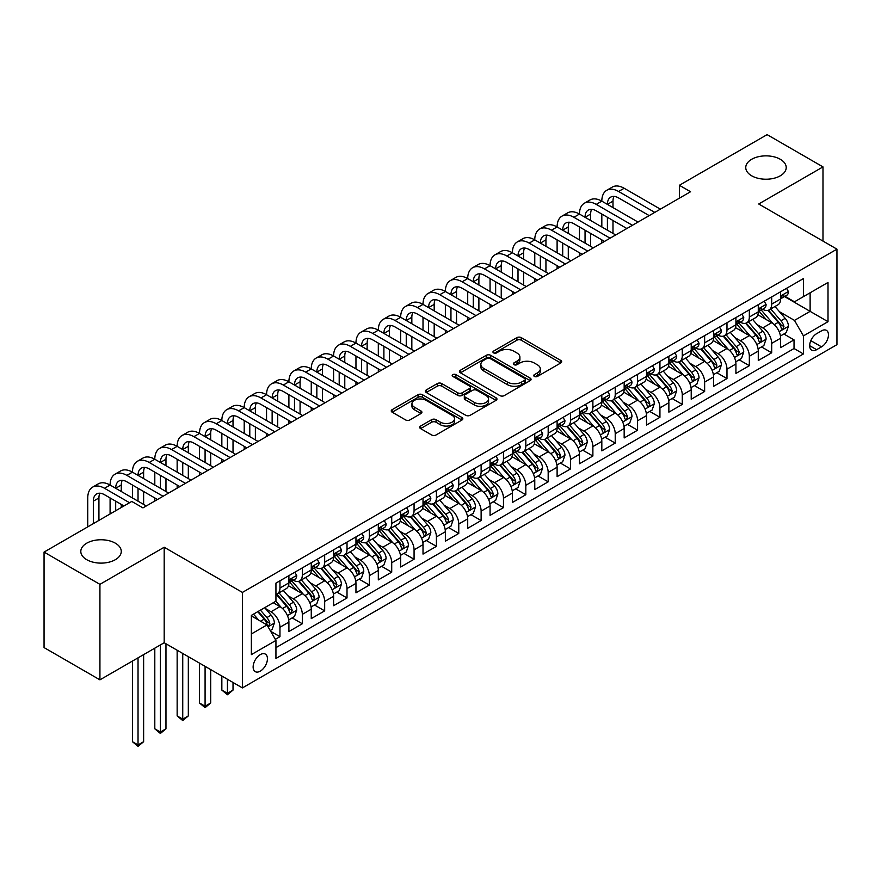 <?xml version="1.0" encoding="UTF-8"?>
<svg xmlns="http://www.w3.org/2000/svg" width="881" height="881" viewBox="0 0 881 881"><rect width="100%" height="100%" fill="white"/><g stroke="black" fill="none" stroke-linecap="round" stroke-linejoin="round"><path stroke-width="1.32" d="M534.382 376.429A2.169 1.255 0 0 0 537.454 376.429L560.768 362.972A3.106 1.795 0 0 0 561.671 361.706A3.106 1.795 0 0 0 560.768 360.439L521.277 337.643A3.106 1.795 0 0 0 516.883 337.643L493.569 351.101A2.169 1.255 0 0 0 492.942 351.993A2.169 1.255 0 0 0 493.569 352.874A2.169 1.255 0 0 0 496.642 352.874L499.659 351.134A9.933 5.738 0 0 1 513.7 351.134L516.993 353.028A9.933 5.738 0 0 1 519.9 357.091A9.933 5.738 0 0 1 516.993 361.144L513.975 362.884A2.169 1.255 0 0 0 513.337 363.765A2.169 1.255 0 0 0 513.975 364.657A2.169 1.255 0 0 0 517.048 364.657L520.065 362.917A9.933 5.738 0 0 1 534.106 362.917L537.399 364.811A9.933 5.738 0 0 1 540.306 368.864A9.933 5.738 0 0 1 537.399 372.916L534.382 374.656A2.169 1.255 0 0 0 533.743 375.548A2.169 1.255 0 0 0 534.382 376.429L534.382 374.656M115.345 543.181A20.23 11.684 0 0 0 93.298 540.648A20.23 11.684 0 0 0 80.81 551.44A20.23 11.684 0 0 0 86.745 559.699A20.23 11.684 0 0 0 108.781 562.232A20.23 11.684 0 0 0 121.27 551.44A20.23 11.684 0 0 0 115.345 543.181M780.291 159.285A20.23 11.684 0 0 0 758.244 156.752A20.23 11.684 0 0 0 745.755 167.544A20.23 11.684 0 0 0 751.68 175.804A20.23 11.684 0 0 0 773.727 178.336A20.23 11.684 0 0 0 786.215 167.544A20.23 11.684 0 0 0 780.291 159.285M260.291 671.135A10.109 5.837 120 0 0 266.899 662.215A10.109 5.837 120 0 0 265.357 654.109A10.109 5.837 120 0 0 260.291 654.616A10.109 5.837 120 0 0 253.684 663.525A10.109 5.837 120 0 0 255.237 671.63A10.109 5.837 120 0 0 260.291 671.135M420.567 426.052A3.106 1.795 0 0 0 419.664 427.318A3.106 1.795 0 0 0 420.567 428.584L431.657 434.983A3.106 1.795 0 0 0 436.04 434.983L461.93 420.039A3.106 1.795 0 0 0 462.833 418.772A3.106 1.795 0 0 0 461.93 417.506L422.44 394.71A3.106 1.795 0 0 0 418.046 394.71L392.166 409.654A3.106 1.795 0 0 0 391.252 410.92A3.106 1.795 0 0 0 392.166 412.187L405.546 419.907A3.106 1.795 0 0 0 409.929 419.907L421.008 413.519A3.106 1.795 0 0 0 421.922 412.253A3.106 1.795 0 0 0 421.008 410.987L414.378 407.154A8.303 4.79 0 0 1 411.945 403.762A8.303 4.79 0 0 1 417.065 399.335A8.303 4.79 0 0 1 426.118 400.37L452.107 415.38A8.303 4.79 0 0 1 454.541 418.772A8.303 4.79 0 0 1 449.42 423.199A8.303 4.79 0 0 1 440.368 422.164L436.04 419.653A3.106 1.795 0 0 0 431.657 419.653L420.567 426.052L420.567 428.584M164.185 547.244L99.927 584.345L44.05 552.09L44.05 647.579L99.927 679.846L164.185 642.745L242.418 687.907L242.418 592.417L164.185 547.244L164.185 642.745M822.986 241.097L822.986 166.894L758.717 203.996L836.95 249.158L242.418 592.417M822.986 166.894L767.109 134.639L679.372 185.285L679.372 198.192M44.05 552.09L131.776 501.443L142.953 507.885L690.55 191.739L679.372 185.285M499.879 395.591A3.106 1.795 0 0 0 504.273 395.591L530.153 380.647A3.106 1.795 0 0 0 531.067 379.381A3.106 1.795 0 0 0 530.153 378.114L490.673 355.318A3.106 1.795 0 0 0 486.279 355.318L460.389 370.262A3.106 1.795 0 0 0 459.486 371.529A3.106 1.795 0 0 0 460.389 372.795L499.879 395.591M453.693 376.903A2.169 1.255 0 0 1 455.895 377.211L455.895 374.634L496.047 397.805A3.106 1.795 0 0 1 496.95 399.071A3.106 1.795 0 0 1 496.047 400.337L470.157 415.292A3.106 1.795 0 0 1 465.763 415.292L426.272 392.486L437.35 386.142L437.35 383.554L426.272 389.953A3.106 1.795 0 0 0 425.369 391.219A3.106 1.795 0 0 0 426.272 392.486L426.272 389.953M437.35 386.142A3.106 1.795 0 0 1 441.744 386.142L441.744 383.554A3.106 1.795 0 0 0 437.35 383.554M441.744 383.554L457.757 392.805A3.106 1.795 0 0 0 462.151 392.805L469.496 388.565A3.106 1.795 0 0 0 470.41 387.299A3.106 1.795 0 0 0 469.496 386.032L452.823 376.407A2.169 1.255 0 0 1 452.184 375.515A2.169 1.255 0 0 1 453.528 374.359A2.169 1.255 0 0 1 455.895 374.634M275.324 639.353L279.96 636.677L270.687 631.325M265.412 608.529L271.029 611.766A12.642 7.301 60 0 1 279.96 627.25L288.902 622.096L288.902 631.512L302.315 623.77L292.151 617.9M287.768 595.622L293.373 598.871A12.642 7.301 60 0 1 302.315 614.354L311.257 609.189L311.257 618.605L324.671 610.863L314.495 604.994M310.112 582.726L315.728 585.964A12.642 7.301 60 0 1 324.671 601.448L333.602 596.283L333.602 605.71L347.015 597.968L336.85 592.087M332.467 569.82L338.073 573.057A12.642 7.301 60 0 1 347.015 588.541L355.957 583.376L355.957 592.803L369.37 585.061L359.195 579.191M354.812 556.913L360.428 560.151A12.642 7.301 60 0 1 369.37 575.634L378.312 570.481L378.312 579.896L391.715 572.154L381.55 566.285M377.167 544.006L382.783 547.244A12.642 7.301 60 0 1 391.715 562.739L400.657 557.574L400.657 566.99L414.07 559.248L403.905 553.378M399.522 531.1L405.128 534.349A12.642 7.301 60 0 1 414.07 549.832L423.012 544.667L423.012 554.094L436.425 546.341L426.25 540.471M421.867 518.204L427.483 521.442A12.642 7.301 60 0 1 436.425 536.925L445.357 531.761L445.357 541.187L458.77 533.446L448.605 527.565M444.222 505.298L449.828 508.535A12.642 7.301 60 0 1 458.77 524.019L467.712 518.865L467.712 528.281L481.125 520.539L470.95 514.669M466.567 492.391L472.183 495.629A12.642 7.301 60 0 1 481.125 511.112L490.067 505.958L490.067 515.374L503.469 507.632L493.305 501.763M488.922 479.484L494.538 482.733A12.642 7.301 60 0 1 503.469 498.217L512.412 493.052L512.412 502.467L525.825 494.726L515.66 488.856M511.277 466.589L516.883 469.826A12.642 7.301 60 0 1 525.825 485.31L534.767 480.145L534.767 489.572L548.18 481.83L538.005 475.949M533.622 453.682L539.238 456.92A12.642 7.301 60 0 1 548.18 472.403L557.111 467.238L557.111 476.665L570.525 468.923L560.36 463.054M555.977 440.775L561.582 444.013A12.642 7.301 60 0 1 570.525 459.497L579.467 454.343L579.467 463.758L592.88 456.017L582.704 450.147M578.321 427.869L583.938 431.106A12.642 7.301 60 0 1 592.88 446.601L601.822 441.436L601.822 450.852L615.224 443.11L605.06 437.24M600.677 414.962L606.293 418.211A12.642 7.301 60 0 1 615.224 433.694L624.166 428.529L624.166 437.956L637.58 430.203L627.415 424.334M623.032 402.066L628.638 405.304A12.642 7.301 60 0 1 637.58 420.788L646.522 415.623L646.522 425.049L659.935 417.308L649.76 411.427M645.377 389.16L650.993 392.397A12.642 7.301 60 0 1 659.935 407.881L668.866 402.727L668.866 412.143L682.279 404.401L672.115 398.531M667.732 376.253L673.337 379.491A12.642 7.301 60 0 1 682.279 394.974L691.222 389.82L691.222 399.236L704.635 391.494L694.459 385.625M690.076 363.346L695.693 366.595A12.642 7.301 60 0 1 704.635 382.079L713.577 376.914L713.577 386.33L726.979 378.588L716.815 372.718M712.432 350.451L718.048 353.688A12.642 7.301 60 0 1 726.979 369.172L735.921 364.007L735.921 373.434L749.335 365.692L739.159 359.811M734.787 337.544L740.392 340.782A12.642 7.301 60 0 1 749.335 356.265L758.277 351.101L758.277 360.527L771.69 352.785L771.69 343.359A12.642 7.301 -120 0 0 762.748 327.875L757.131 324.637M761.514 346.916L771.69 352.785M288.902 622.096A12.642 7.301 -120 0 0 279.96 606.613L273.253 602.736M311.257 609.189A12.642 7.301 -120 0 0 302.315 593.706L288.494 585.722M333.602 596.283A12.642 7.301 -120 0 0 324.671 580.799L310.839 572.815M355.957 583.376A12.642 7.301 -120 0 0 347.015 567.893L333.194 559.92M378.312 570.481A12.642 7.301 -120 0 0 369.37 554.997L355.55 547.013M400.657 557.574A12.642 7.301 -120 0 0 391.715 542.09L377.894 534.106M423.012 544.667A12.642 7.301 -120 0 0 414.07 529.184L400.249 521.2M445.357 531.761A12.642 7.301 -120 0 0 436.425 516.277L422.594 508.304M467.712 518.865A12.642 7.301 -120 0 0 458.77 503.37L444.949 495.397M490.067 505.958A12.642 7.301 -120 0 0 481.125 490.475L467.304 482.491M512.412 493.052A12.642 7.301 -120 0 0 503.469 477.568L489.649 469.584M534.767 480.145A12.642 7.301 -120 0 0 525.825 464.661L512.004 456.677M557.111 467.238A12.642 7.301 -120 0 0 548.18 451.755L534.349 443.782M579.467 454.343A12.642 7.301 -120 0 0 570.525 438.859L556.704 430.875M601.822 441.436A12.642 7.301 -120 0 0 592.88 425.952L579.059 417.968M624.166 428.529A12.642 7.301 -120 0 0 615.224 413.046L601.404 405.062M646.522 415.623A12.642 7.301 -120 0 0 637.58 400.139L623.759 392.166M668.866 402.727A12.642 7.301 -120 0 0 659.935 387.233L646.103 379.259M691.222 389.82A12.642 7.301 -120 0 0 682.279 374.337L668.459 366.353M713.577 376.914A12.642 7.301 -120 0 0 704.635 361.43L690.814 353.446M735.921 364.007A12.642 7.301 -120 0 0 726.979 348.524L713.158 340.54M758.277 351.101A12.642 7.301 -120 0 0 749.335 335.617L735.514 327.644M821.533 330.849L816.61 333.69A9.801 5.66 120 0 0 810.212 342.324A9.801 5.66 120 0 0 811.709 350.175A9.801 5.66 120 0 0 816.61 349.691L821.533 346.85A9.801 5.66 120 0 0 827.931 338.216A9.801 5.66 120 0 0 826.422 330.364A9.801 5.66 120 0 0 821.533 330.849M242.418 687.907L836.95 344.658L836.95 249.158M251.36 633.968L266.998 624.937L275.94 640.421L275.94 658.481L803.428 353.942L803.428 335.881L794.486 320.398L779.487 311.731M275.94 640.421L251.36 654.616L251.36 615.379L275.94 601.183L275.94 583.123L803.428 278.583L803.428 296.644L828.008 282.46L828.008 321.686L803.428 335.881M293.263 580.216L293.373 580.282A12.642 7.301 60 0 0 299.694 580.909L308.636 575.745A12.642 7.301 -120 0 0 311.257 569.963L311.257 562.739M315.607 567.309L315.728 567.375A12.642 7.301 60 0 0 322.05 568.003L330.992 562.849A12.642 7.301 -120 0 0 333.602 557.056L333.602 549.832M337.963 554.402L338.073 554.479A12.642 7.301 60 0 0 344.394 555.096L353.336 549.942A12.642 7.301 -120 0 0 355.957 544.15L355.957 536.925M360.307 541.507L360.428 541.573A12.642 7.301 60 0 0 366.749 542.2L375.691 537.036A12.642 7.301 -120 0 0 378.312 531.243L378.312 524.019M382.662 528.6L382.783 528.666A12.642 7.301 60 0 0 389.105 529.294L398.036 524.129A12.642 7.301 -120 0 0 400.657 518.347L400.657 511.112M405.018 515.693L405.128 515.759A12.642 7.301 60 0 0 411.449 516.387L420.391 511.222A12.642 7.301 -120 0 0 423.012 505.441L423.012 498.217M427.362 502.787L427.483 502.853A12.642 7.301 60 0 0 433.804 503.48L442.747 498.327A12.642 7.301 -120 0 0 445.357 492.534L445.357 485.31M449.717 489.891L449.828 489.957A12.642 7.301 60 0 0 456.149 490.585L465.091 485.42A12.642 7.301 -120 0 0 467.712 479.627L467.712 472.403M472.062 476.984L472.183 477.05A12.642 7.301 60 0 0 478.504 477.678L487.446 472.513A12.642 7.301 -120 0 0 490.067 466.732L490.067 459.497M494.417 464.078L494.538 464.144A12.642 7.301 60 0 0 500.86 464.772L509.791 459.607A12.642 7.301 -120 0 0 512.412 453.825L512.412 446.601M516.773 451.171L516.883 451.237A12.642 7.301 60 0 0 523.204 451.865L532.146 446.711A12.642 7.301 -120 0 0 534.767 440.918L534.767 433.694M539.117 438.264L539.238 438.342A12.642 7.301 60 0 0 545.559 438.958L554.501 433.804A12.642 7.301 -120 0 0 557.111 428.012L557.111 420.788M561.472 425.369L561.582 425.435A12.642 7.301 60 0 0 567.904 426.063L576.846 420.898A12.642 7.301 -120 0 0 579.467 415.105L579.467 407.881M583.817 412.462L583.938 412.528A12.642 7.301 60 0 0 590.259 413.156L599.201 407.991A12.642 7.301 -120 0 0 601.822 402.21L601.822 394.974M606.172 399.556L606.293 399.622A12.642 7.301 60 0 0 612.614 400.249L621.546 395.084A12.642 7.301 -120 0 0 624.166 389.303L624.166 382.079M628.527 386.649L628.638 386.715A12.642 7.301 60 0 0 634.959 387.343L643.901 382.189A12.642 7.301 -120 0 0 646.522 376.396L646.522 369.172M650.872 373.753L650.993 373.819A12.642 7.301 60 0 0 657.314 374.447L666.256 369.282A12.642 7.301 -120 0 0 668.866 363.49L668.866 356.265M673.227 360.847L673.337 360.913A12.642 7.301 60 0 0 679.658 361.54L688.601 356.376A12.642 7.301 -120 0 0 691.222 350.594L691.222 343.359M695.572 347.94L695.693 348.006A12.642 7.301 60 0 0 702.014 348.634L710.956 343.469A12.642 7.301 -120 0 0 713.577 337.687L713.577 330.463M717.927 335.033L718.048 335.099A12.642 7.301 60 0 0 724.369 335.727L733.3 330.573A12.642 7.301 -120 0 0 735.921 324.781L735.921 317.556M740.282 322.127L740.392 322.204A12.642 7.301 60 0 0 746.714 322.82L755.656 317.667A12.642 7.301 -120 0 0 758.277 311.874L758.277 304.65M275.94 647.645L794.034 348.524L794.034 339.879L780.621 347.621L780.621 338.205A12.642 7.301 -120 0 0 771.69 322.721L757.858 314.737M762.627 309.231L762.748 309.297A12.642 7.301 -120 0 0 769.069 309.925A12.642 7.301 -120 0 0 771.69 304.132L771.69 296.908M769.069 309.925L778.011 304.76A12.642 7.301 -120 0 0 780.621 298.967L780.621 291.743M279.96 580.799L279.96 588.023A12.642 7.301 60 0 1 277.35 593.816A12.642 7.301 60 0 1 275.94 594.323M277.35 593.816L286.281 588.651A12.642 7.301 -120 0 0 288.902 582.87L288.902 575.634M302.315 567.893L302.315 575.117A12.642 7.301 60 0 1 299.694 580.909M324.671 554.986L324.671 562.221A12.642 7.301 60 0 1 322.05 568.003M347.015 542.09L347.015 549.315A12.642 7.301 60 0 1 344.394 555.096M369.37 529.184L369.37 536.408A12.642 7.301 60 0 1 366.749 542.2M391.715 516.277L391.715 523.501A12.642 7.301 60 0 1 389.105 529.294M414.07 503.37L414.07 510.606A12.642 7.301 60 0 1 411.449 516.387M436.425 490.475L436.425 497.699A12.642 7.301 60 0 1 433.804 503.48M458.77 477.568L458.77 484.792A12.642 7.301 60 0 1 456.149 490.585M481.125 464.661L481.125 471.886A12.642 7.301 60 0 1 478.504 477.678M503.469 451.755L503.469 458.979A12.642 7.301 60 0 1 500.86 464.772M525.825 438.848L525.825 446.083A12.642 7.301 60 0 1 523.204 451.865M548.18 425.952L548.18 433.177A12.642 7.301 60 0 1 545.559 438.958M570.525 413.046L570.525 420.27A12.642 7.301 60 0 1 567.904 426.063M592.88 400.139L592.88 407.363A12.642 7.301 60 0 1 590.259 413.156M615.224 387.233L615.224 394.468A12.642 7.301 60 0 1 612.614 400.249M637.58 374.337L637.58 381.561A12.642 7.301 60 0 1 634.959 387.343M659.935 361.43L659.935 368.654A12.642 7.301 60 0 1 657.314 374.447M682.279 348.524L682.279 355.748A12.642 7.301 60 0 1 679.658 361.54M704.635 335.617L704.635 342.841A12.642 7.301 60 0 1 702.014 348.634M726.979 322.71L726.979 329.946A12.642 7.301 60 0 1 724.369 335.727M749.335 309.815L749.335 317.039A12.642 7.301 60 0 1 746.714 322.82M749.335 356.265L749.335 365.692M726.979 369.172L726.979 378.588M704.635 382.079L704.635 391.494M682.279 394.974L682.279 404.401M659.935 407.881L659.935 417.308M637.58 420.788L637.58 430.203M615.224 433.694L615.224 443.11M592.88 446.601L592.88 456.017M570.525 459.497L570.525 468.923M548.18 472.403L548.18 481.83M525.825 485.31L525.825 494.726M503.469 498.217L503.469 507.632M481.125 511.112L481.125 520.539M458.77 524.019L458.77 533.446M436.425 536.925L436.425 546.341M414.07 549.832L414.07 559.248M391.715 562.739L391.715 572.154M369.37 575.634L369.37 585.061M347.015 588.541L347.015 597.968M324.671 601.448L324.671 610.863M302.315 614.354L302.315 623.77M279.96 627.25L279.96 636.677M266.998 624.937L251.36 615.896M794.486 320.398L810.124 311.356L810.124 292.778L828.008 282.46M784.531 296.578L828.008 321.686M784.982 296.324L794.486 301.809L803.428 296.644M99.927 584.345L99.927 679.846M783.87 334.009L794.034 339.879M794.034 348.524L803.428 353.942M535.252 376.738L537.399 375.504A9.933 5.738 0 0 0 540.306 371.452L540.306 368.864M519.9 357.091L519.9 359.668A9.933 5.738 0 0 1 516.993 363.721L514.845 364.965M560.723 363.005L521.277 340.22A3.106 1.795 0 0 0 516.883 340.22L494.439 353.182M530.153 378.114L530.153 380.647L490.673 357.895A3.106 1.795 0 0 0 486.279 357.895L460.433 372.817M524.669 380.262A2.169 1.255 0 0 0 525.307 379.381A2.169 1.255 0 0 0 524.669 378.489L490.012 358.479A2.169 1.255 0 0 0 486.94 358.479L483.757 360.318A9.933 5.738 0 0 0 480.85 364.371A9.933 5.738 0 0 0 483.757 368.423L507.456 382.101A9.933 5.738 0 0 0 521.497 382.101L524.669 380.262L524.669 382.85A2.169 1.255 0 0 0 525.307 381.958L525.307 379.381M480.85 364.371L480.85 366.948A9.933 5.738 0 0 0 483.757 371L483.757 368.423M524.669 382.85L521.497 384.678A9.933 5.738 0 0 1 507.456 384.678L483.757 371M441.744 386.142L457.757 395.382A3.106 1.795 0 0 0 462.151 395.382L469.496 391.142A3.106 1.795 0 0 0 470.41 389.876L470.41 387.299M455.895 377.211L496.003 400.37M474.374 402.397A8.303 4.79 0 0 0 483.427 403.443A8.303 4.79 0 0 0 488.548 399.016A8.303 4.79 0 0 0 486.114 395.624L476.951 390.338A3.106 1.795 0 0 0 472.568 390.338L465.223 394.578A3.106 1.795 0 0 0 464.309 395.844A3.106 1.795 0 0 0 465.223 397.111L474.374 402.397L474.374 404.985A8.303 4.79 0 0 0 483.427 406.02A8.303 4.79 0 0 0 488.548 401.593L488.548 399.016M464.309 395.844L464.309 398.421A3.106 1.795 0 0 0 465.223 399.688L465.223 397.111M474.374 404.985L465.223 399.688M454.541 418.772L454.541 421.349A8.303 4.79 0 0 1 449.42 425.776A8.303 4.79 0 0 1 440.368 424.741L436.04 422.241A3.106 1.795 0 0 0 431.657 422.241L420.611 428.607M411.945 403.762L411.945 406.339A8.303 4.79 0 0 0 414.378 409.731L414.378 407.154M420.975 413.541L414.378 409.731M461.886 420.061L422.44 397.287A3.106 1.795 0 0 0 418.046 397.287L392.199 412.209M780.434 335.991L786.215 332.655L788.451 326.201A8.381 4.834 -120 0 0 785.18 318.338L774.972 306.511M772.923 323.536L761.261 310.024M766.283 319.594L759.51 311.753A20.076 11.585 -120 0 0 758.893 311.059M767.924 310.376L778.253 322.336A8.381 4.834 60 0 1 781.249 328.106L781.854 329.098L782.989 328.943L783.925 326.554A8.381 4.834 -120 0 0 780.94 320.783L770.732 308.967M768.54 310.178L779.63 323.03A4.262 2.467 60 0 1 780.709 324.704L783.925 326.554M786.546 288.329L788.451 291.611A8.381 4.834 60 0 1 786.711 295.322L782.471 297.778A8.381 4.834 -120 0 0 783.925 295.84L783.749 295.102M87.748 526.86L87.748 497.952A23.71 13.689 60 0 1 92.659 487.105L98.243 483.878A23.71 13.689 60 0 1 110.092 485.046A23.71 13.689 60 0 1 115.004 474.198L120.598 470.972A23.71 13.689 60 0 1 132.447 472.15A23.71 13.689 60 0 1 137.359 461.292L142.942 458.065A23.71 13.689 60 0 1 154.803 459.243A23.71 13.689 60 0 1 159.714 448.385L165.298 445.158A23.71 13.689 60 0 1 177.147 446.337A23.71 13.689 60 0 1 182.059 435.489L187.653 432.263A23.71 13.689 60 0 1 199.502 433.43A23.71 13.689 60 0 1 204.414 422.583L209.997 419.356A23.71 13.689 60 0 1 221.847 420.534A23.71 13.689 60 0 1 226.758 409.676L232.353 406.449A23.71 13.689 60 0 1 244.202 407.628A23.71 13.689 60 0 1 249.114 396.769L254.697 393.543A23.71 13.689 60 0 1 266.558 394.721A23.71 13.689 60 0 1 271.469 383.874L277.052 380.647A23.71 13.689 60 0 1 288.902 381.814A23.71 13.689 60 0 1 293.814 370.967L299.397 367.74A23.71 13.689 60 0 1 311.257 368.908A23.71 13.689 60 0 1 316.169 358.06L321.752 354.834A23.71 13.689 60 0 1 333.602 356.012A23.71 13.689 60 0 1 338.513 345.154L344.108 341.927A23.71 13.689 60 0 1 355.957 343.105A23.71 13.689 60 0 1 360.869 332.247L366.452 329.02A23.71 13.689 60 0 1 378.312 330.199A23.71 13.689 60 0 1 383.213 319.351L388.807 316.125A23.71 13.689 60 0 1 400.657 317.292A23.71 13.689 60 0 1 405.568 306.445L411.152 303.218A23.71 13.689 60 0 1 423.012 304.397A23.71 13.689 60 0 1 427.924 293.538L433.507 290.312A23.71 13.689 60 0 1 445.357 291.49A23.71 13.689 60 0 1 450.268 280.632L455.862 277.405A23.71 13.689 60 0 1 467.712 278.583A23.71 13.689 60 0 1 472.623 267.736L478.207 264.509A23.71 13.689 60 0 1 490.067 265.677A23.71 13.689 60 0 1 494.968 254.829L500.562 251.603A23.71 13.689 60 0 1 512.412 252.77A23.71 13.689 60 0 1 517.323 241.923L522.907 238.696A23.71 13.689 60 0 1 534.767 239.874A23.71 13.689 60 0 1 539.679 229.016L545.262 225.789A23.71 13.689 60 0 1 557.111 226.968A23.71 13.689 60 0 1 562.023 216.109L567.617 212.883A23.71 13.689 60 0 1 579.467 214.061A23.71 13.689 60 0 1 584.378 203.214L589.962 199.987A23.71 13.689 60 0 1 601.822 201.154A23.71 13.689 60 0 1 606.723 190.307L612.317 187.08A23.71 13.689 60 0 1 624.166 188.259L660.376 209.16M606.723 190.307A23.71 13.689 60 0 1 618.583 191.474L654.792 212.387M780.907 298.163L780.94 298.163A8.381 4.834 -120 0 0 782.471 297.778M782.846 295.223L783.925 295.84C783.396 294.584 782.504 295.102 781.249 297.393A8.381 4.834 60 0 1 780.621 298.582M649.198 215.614L618.583 197.928A15.803 9.129 -120 0 0 610.676 197.146A15.803 9.129 -120 0 0 607.405 204.381L612.989 201.154L612.989 207.608M613.98 196.419A15.803 9.129 -120 0 0 612.989 201.154M607.405 217.288L607.405 230.194M612.989 220.514L612.989 233.421M601.822 242.969L601.822 239.874M601.822 226.968L601.822 214.061M758.089 348.887L763.86 345.561L766.096 339.108A8.381 4.834 -120 0 0 762.836 331.234L752.627 319.418M750.579 336.432L738.906 322.92M743.938 332.5L737.166 324.66A20.076 11.585 -120 0 0 736.538 323.966M745.579 323.283L755.909 335.243A8.381 4.834 60 0 1 758.893 341.013L759.499 342.004L760.633 341.839L761.569 339.46A8.381 4.834 -120 0 0 758.585 333.69L748.376 321.862M746.185 323.085L757.286 335.936A4.262 2.467 60 0 1 758.354 337.599L761.569 339.46M735.734 361.794L741.516 358.457L743.74 352.004A8.381 4.834 -120 0 0 740.481 344.141L730.272 332.324M728.224 349.339L716.55 335.826M721.583 345.407L714.81 337.566A20.076 11.585 -120 0 0 714.183 336.861M723.224 336.19L733.554 348.138A8.381 4.834 60 0 1 736.538 353.909L737.155 354.911L738.278 354.746L739.225 352.367A8.381 4.834 -120 0 0 736.241 346.596L726.021 334.769M723.83 335.991L734.93 348.843A4.262 2.467 60 0 1 736.009 350.506L739.225 352.367M713.39 374.7L719.16 371.364L721.396 364.91A8.381 4.834 -120 0 0 718.136 357.047L707.917 345.22M705.879 362.245L694.206 348.733M699.228 358.314L692.455 350.473A20.076 11.585 -120 0 0 691.838 349.768M700.88 349.085L711.209 361.045A8.381 4.834 60 0 1 714.194 366.815L714.799 367.806L715.934 367.652L716.87 365.274A8.381 4.834 -120 0 0 713.885 359.503L703.677 347.676M701.485 348.898L712.586 361.739A4.262 2.467 60 0 1 713.654 363.413L716.87 365.274M691.034 387.607L696.805 384.27L699.04 377.817A8.381 4.834 -120 0 0 695.781 369.954L685.572 358.127M683.524 375.152L671.851 361.639M676.883 371.22L670.111 363.368A20.076 11.585 -120 0 0 669.483 362.675M678.524 361.992L688.854 373.951A8.381 4.834 60 0 1 691.838 379.722L692.444 380.713L693.578 380.559L694.525 378.169A8.381 4.834 -120 0 0 691.53 372.399L681.321 360.582M679.13 361.794L690.23 374.645A4.262 2.467 60 0 1 691.31 376.319L694.525 378.169M764.201 301.225L766.096 304.518A8.381 4.834 60 0 1 764.367 308.229L760.116 310.674A8.381 4.834 -120 0 0 761.569 308.746L761.393 308.009M584.378 203.214A23.71 13.689 60 0 1 596.228 204.381L601.822 201.154L638.031 222.067M596.228 204.381L632.437 225.294M758.552 311.07L758.585 311.07A8.381 4.834 -120 0 0 760.116 310.674M760.49 308.119L761.569 308.746C761.052 307.491 760.149 307.998 758.893 310.299A8.381 4.834 60 0 1 758.277 311.489M626.854 228.509L596.228 210.834A15.803 9.129 -120 0 0 588.332 210.052A15.803 9.129 -120 0 0 585.05 217.288L590.644 214.061L590.644 220.514M591.636 209.326A15.803 9.129 -120 0 0 590.644 214.061M585.05 230.194L585.05 243.101M590.644 233.421L590.644 246.328M579.467 255.875L579.467 252.77M579.467 239.874L579.467 226.968M741.846 314.132L743.74 317.424A8.381 4.834 60 0 1 742.011 321.136L737.76 323.58A8.381 4.834 -120 0 0 739.225 321.653L739.049 320.904M562.023 216.109A23.71 13.689 60 0 1 573.883 217.288L579.467 214.061L615.676 234.963M573.883 217.288L610.093 238.189M736.208 323.977L736.241 323.977A8.381 4.834 -120 0 0 737.76 323.58M738.146 321.025L739.225 321.653C738.696 320.387 737.804 320.904 736.538 323.206A8.381 4.834 60 0 1 735.921 324.395M604.498 241.416L573.883 223.741A15.803 9.129 -120 0 0 565.976 222.959A15.803 9.129 -120 0 0 562.706 230.194L568.289 226.968L568.289 233.421M569.28 222.232A15.803 9.129 -120 0 0 568.289 226.968M562.706 243.101L562.706 255.997M568.289 246.328L568.289 259.223M557.111 268.771L557.111 265.677M557.111 252.77L557.111 239.874M719.491 327.038L721.396 330.331A8.381 4.834 60 0 1 719.656 334.031L715.416 336.487A8.381 4.834 -120 0 0 716.87 334.56L716.693 333.811M539.679 229.016A23.71 13.689 60 0 1 551.528 230.194L557.111 226.968L593.32 247.869M551.528 230.194L587.737 251.096M713.852 336.883L713.885 336.883A8.381 4.834 -120 0 0 715.416 336.487M715.79 333.932L716.87 334.56C716.341 333.293 715.449 333.811 714.194 336.101A8.381 4.834 60 0 1 713.577 337.302M582.154 254.323L551.528 236.648A15.803 9.129 -120 0 0 543.621 235.866A15.803 9.129 -120 0 0 540.35 243.101L545.945 239.874L545.945 246.328M546.936 235.128A15.803 9.129 -120 0 0 545.945 239.874M540.35 255.997L540.35 268.903M545.945 259.223L545.945 272.13M534.767 281.678L534.767 278.583M534.767 265.677L534.767 252.77M697.146 339.945L699.04 343.238A8.381 4.834 60 0 1 697.312 346.938L693.061 349.394A8.381 4.834 -120 0 0 694.525 347.466L694.349 346.718M517.323 241.923A23.71 13.689 60 0 1 529.173 243.101L534.767 239.874L570.976 260.776M529.173 243.101L565.382 264.003M691.497 349.779L691.53 349.779A8.381 4.834 -120 0 0 693.061 349.394M693.435 346.839L694.525 347.466C693.997 346.2 693.105 346.718 691.838 349.008A8.381 4.834 60 0 1 691.222 350.198M559.798 267.229L529.173 249.543A15.803 9.129 -120 0 0 521.277 248.761A15.803 9.129 -120 0 0 518.006 255.997L523.589 252.77L523.589 259.223M524.58 248.035A15.803 9.129 -120 0 0 523.589 252.77M518.006 268.903L518.006 281.81M523.589 272.13L523.589 285.037M512.412 294.584L512.412 291.49M512.412 278.583L512.412 265.677M668.679 400.503L674.461 397.177L676.696 390.724A8.381 4.834 -120 0 0 673.425 382.861L663.217 371.033M661.168 388.058L649.506 374.546M654.528 384.116L647.755 376.275A20.076 11.585 -120 0 0 647.139 375.581M656.169 374.899L666.499 386.858A8.381 4.834 60 0 1 669.494 392.629L670.1 393.62L671.234 393.455L672.17 391.076A8.381 4.834 -120 0 0 669.186 385.305L658.977 373.489M656.785 374.7L667.875 387.552A4.262 2.467 60 0 1 668.954 389.226L672.17 391.076M674.791 352.852L676.696 356.133A8.381 4.834 60 0 1 674.956 359.844L670.716 362.289A8.381 4.834 -120 0 0 672.17 360.362L671.994 359.624M494.968 254.829A23.71 13.689 60 0 1 506.828 255.997L512.412 252.77L548.621 273.683M506.828 255.997L543.037 276.909M669.153 362.686L669.186 362.686A8.381 4.834 -120 0 0 670.716 362.289M671.091 359.745L672.17 360.362C671.641 359.107 670.749 359.624 669.494 361.915A8.381 4.834 60 0 1 668.866 363.104M537.443 280.136L506.828 262.45A15.803 9.129 -120 0 0 498.921 261.668A15.803 9.129 -120 0 0 495.651 268.903L501.234 265.677L501.234 272.13M502.225 260.941A15.803 9.129 -120 0 0 501.234 265.677M495.651 281.81L495.651 294.717M501.234 285.037L501.234 297.943M490.067 307.491L490.067 304.397M490.067 291.49L490.067 278.583M646.335 413.409L652.105 410.072L654.341 403.63A8.381 4.834 -120 0 0 651.081 395.756L640.872 383.94M638.824 400.954L627.151 387.442M632.184 397.023L625.411 389.182A20.076 11.585 -120 0 0 624.783 388.477M633.824 387.805L644.154 399.765A8.381 4.834 60 0 1 647.139 405.535L647.744 406.526L648.879 406.361L649.815 403.983A8.381 4.834 -120 0 0 646.83 398.212L636.622 386.385M634.43 387.607L645.531 400.459A4.262 2.467 60 0 1 646.599 402.121L649.815 403.983M652.447 365.747L654.341 369.04A8.381 4.834 60 0 1 652.612 372.751L648.361 375.196A8.381 4.834 -120 0 0 649.815 373.269L649.638 372.531M472.623 267.736A23.71 13.689 60 0 1 484.473 268.903L490.067 265.677L526.276 286.578M484.473 268.903L520.682 289.805M646.797 375.592L646.83 375.592A8.381 4.834 -120 0 0 648.361 375.196M648.735 372.641L649.815 373.269C649.297 372.002 648.394 372.52 647.139 374.821A8.381 4.834 60 0 1 646.522 376.011M515.099 293.032L484.473 275.357A15.803 9.129 -120 0 0 476.577 274.575A15.803 9.129 -120 0 0 473.295 281.81L478.89 278.583L478.89 285.037M479.881 273.848A15.803 9.129 -120 0 0 478.89 278.583M473.295 294.717L473.295 307.612M478.89 297.943L478.89 310.839M467.712 320.398L467.712 317.292M467.712 304.397L467.712 291.49M623.979 426.316L629.761 422.979L631.985 416.526A8.381 4.834 -120 0 0 628.726 408.663L618.517 396.835M616.469 413.861L604.795 400.348M609.828 409.929L603.056 402.088A20.076 11.585 -120 0 0 602.428 401.384M611.469 400.701L621.799 412.66A8.381 4.834 60 0 1 624.783 418.431L625.4 419.433L626.523 419.268L627.47 416.889A8.381 4.834 -120 0 0 624.486 411.119L614.266 399.291M612.075 400.514L623.175 413.365A4.262 2.467 60 0 1 624.255 415.028L627.47 416.889M630.091 378.654L631.985 381.947A8.381 4.834 60 0 1 630.256 385.647L626.006 388.103A8.381 4.834 -120 0 0 627.47 386.175L627.294 385.426M450.268 280.632A23.71 13.689 60 0 1 462.129 281.81L467.712 278.583L503.921 299.485M462.129 281.81L498.338 302.712M624.453 388.499L624.486 388.499A8.381 4.834 -120 0 0 626.006 388.103M626.391 385.548L627.47 386.175C626.942 384.909 626.05 385.426 624.783 387.717A8.381 4.834 60 0 1 624.166 388.917M492.743 305.938L462.129 288.263A15.803 9.129 -120 0 0 454.222 287.481A15.803 9.129 -120 0 0 450.951 294.717L456.534 291.49L456.534 297.943M457.525 286.754A15.803 9.129 -120 0 0 456.534 291.49M450.951 307.612L450.951 320.519M456.534 310.839L456.534 323.745M445.357 333.293L445.357 330.199M445.357 317.292L445.357 304.397M601.635 439.223L607.405 435.886L609.641 429.432A8.381 4.834 -120 0 0 606.381 421.57L596.162 409.742M594.124 426.767L582.451 413.255M587.473 422.836L580.7 414.984A20.076 11.585 -120 0 0 580.083 414.29M589.125 413.607L599.454 425.567A8.381 4.834 60 0 1 602.439 431.338L603.045 432.329L604.179 432.175L605.115 429.785A8.381 4.834 -120 0 0 602.13 424.025L591.922 412.198M589.73 413.409L600.831 426.261A4.262 2.467 60 0 1 601.899 427.935L605.115 429.785M607.736 391.56L609.641 394.853A8.381 4.834 60 0 1 607.901 398.553L603.661 401.009A8.381 4.834 -120 0 0 605.115 399.082L604.939 398.333M427.924 293.538A23.71 13.689 60 0 1 439.773 294.717L445.357 291.49L481.566 312.392M439.773 294.717L475.982 315.618M602.097 401.395L602.13 401.395A8.381 4.834 -120 0 0 603.661 401.009M604.036 398.454L605.115 399.082C604.586 397.816 603.694 398.333 602.439 400.624A8.381 4.834 60 0 1 601.822 401.813M470.399 318.845L439.773 301.17A15.803 9.129 -120 0 0 431.866 300.388A15.803 9.129 -120 0 0 428.595 307.612L434.19 304.397L434.19 310.839M435.181 299.65A15.803 9.129 -120 0 0 434.19 304.397M428.595 320.519L428.595 333.425M434.19 323.745L434.19 336.652M423.012 346.2L423.012 343.105M423.012 330.199L423.012 317.292M579.28 452.129L585.05 448.792L587.286 442.339A8.381 4.834 -120 0 0 584.026 434.476L573.817 422.649M571.769 439.674L560.096 426.162M565.128 435.732L558.356 427.891A20.076 11.585 -120 0 0 557.728 427.197M566.769 426.514L577.099 438.474A8.381 4.834 60 0 1 580.083 444.244L580.689 445.235L581.823 445.081L582.77 442.691A8.381 4.834 -120 0 0 579.775 436.921L569.567 425.105M567.375 426.316L578.476 439.167A4.262 2.467 60 0 1 579.555 440.841L582.77 442.691M585.391 404.467L587.286 407.749A8.381 4.834 60 0 1 585.557 411.46L581.306 413.916A8.381 4.834 -120 0 0 582.77 411.978L582.594 411.24M405.568 306.445A23.71 13.689 60 0 1 417.418 307.612L423.012 304.397L459.221 325.298M417.418 307.612L453.627 328.525M579.742 414.301L579.775 414.301A8.381 4.834 -120 0 0 581.306 413.916M581.68 411.361L582.77 411.978C582.242 410.722 581.35 411.24 580.083 413.53A8.381 4.834 60 0 1 579.467 414.72M448.044 331.752L417.418 314.065A15.803 9.129 -120 0 0 409.522 313.284A15.803 9.129 -120 0 0 406.251 320.519L411.834 317.292L411.834 323.745M412.826 312.557A15.803 9.129 -120 0 0 411.834 317.292M406.251 333.425L406.251 346.332M411.834 336.652L411.834 349.559M400.657 359.107L400.657 356.012M400.657 343.105L400.657 330.199M556.924 465.025L562.706 461.699L564.941 455.246A8.381 4.834 -120 0 0 561.682 447.372L551.462 435.555M549.414 452.57L537.751 439.057M542.773 448.638L536 440.797A20.076 11.585 -120 0 0 535.384 440.104M544.414 439.421L554.744 451.38A8.381 4.834 60 0 1 557.739 457.151L558.345 458.142L559.479 457.977L560.415 455.598A8.381 4.834 -120 0 0 557.431 449.828L547.222 438M545.031 439.223L556.12 452.074A4.262 2.467 60 0 1 557.199 453.737L560.415 455.598M563.036 417.363L564.941 420.655A8.381 4.834 60 0 1 563.201 424.367L558.961 426.811A8.381 4.834 -120 0 0 560.415 424.884L560.239 424.146M383.213 319.351A23.71 13.689 60 0 1 395.073 320.519L400.657 317.292L436.866 338.205M395.073 320.519L431.283 341.432M557.398 427.208L557.431 427.208A8.381 4.834 -120 0 0 558.961 426.811M559.336 424.257L560.415 424.884C559.887 423.629 558.995 424.135 557.739 426.437A8.381 4.834 60 0 1 557.111 427.626M425.688 344.647L395.073 326.972A15.803 9.129 -120 0 0 387.166 326.19A15.803 9.129 -120 0 0 383.896 333.425L389.479 330.199L389.479 336.652M390.47 325.463A15.803 9.129 -120 0 0 389.479 330.199M383.896 346.332L383.896 359.239M389.479 349.559L389.479 362.465M378.312 372.013L378.312 368.908M378.312 356.012L378.312 343.105M534.58 477.931L540.35 474.595L542.586 468.141A8.381 4.834 -120 0 0 539.326 460.278L529.118 448.462M527.069 465.476L515.396 451.964M520.429 461.545L513.656 453.704A20.076 11.585 -120 0 0 513.028 452.999M522.07 452.327L532.399 464.276A8.381 4.834 60 0 1 535.384 470.047L535.989 471.049L537.124 470.883L538.06 468.505A8.381 4.834 -120 0 0 535.075 462.734L524.867 450.907M522.675 452.129L533.776 464.981A4.262 2.467 60 0 1 534.844 466.644L538.06 468.505M540.692 430.269L542.586 433.562A8.381 4.834 60 0 1 540.857 437.273L536.606 439.718A8.381 4.834 -120 0 0 538.06 437.791L537.884 437.042M360.869 332.247A23.71 13.689 60 0 1 372.718 333.425L378.312 330.199L414.522 351.101M372.718 333.425L408.927 354.327M535.042 440.115L535.075 440.115A8.381 4.834 -120 0 0 536.606 439.718M536.981 437.163L538.06 437.791C537.542 436.524 536.639 437.042 535.384 439.344A8.381 4.834 60 0 1 534.767 440.533M403.344 357.554L372.718 339.879A15.803 9.129 -120 0 0 364.822 339.097A15.803 9.129 -120 0 0 361.54 346.332L367.135 343.105L367.135 349.559M368.126 338.37A15.803 9.129 -120 0 0 367.135 343.105M361.54 359.239L361.54 372.134M367.135 362.465L367.135 375.361M355.957 384.909L355.957 381.814M355.957 368.908L355.957 356.012M512.224 490.838L518.006 487.501L520.231 481.048A8.381 4.834 -120 0 0 516.971 473.185L506.762 461.358M504.714 478.383L493.041 464.871M498.073 474.452L491.301 466.611A20.076 11.585 -120 0 0 490.673 465.906M499.714 465.223L510.044 477.183A8.381 4.834 60 0 1 513.028 482.953L513.645 483.944L514.768 483.79L515.715 481.411A8.381 4.834 -120 0 0 512.731 475.641L502.511 463.813M500.32 465.036L511.421 477.876A4.262 2.467 60 0 1 512.5 479.55L515.715 481.411M518.336 443.176L520.231 446.469A8.381 4.834 60 0 1 518.502 450.169L514.251 452.625A8.381 4.834 -120 0 0 515.715 450.698L515.539 449.949M338.513 345.154A23.71 13.689 60 0 1 350.374 346.332L355.957 343.105L392.166 364.007M350.374 346.332L386.583 367.234M512.698 453.021L512.731 453.021A8.381 4.834 -120 0 0 514.251 452.625M514.636 450.07L515.715 450.698C515.187 449.431 514.295 449.949 513.028 452.239A8.381 4.834 60 0 1 512.412 453.44M380.988 370.46L350.374 352.785A15.803 9.129 -120 0 0 342.467 352.004A15.803 9.129 -120 0 0 339.196 359.239L344.779 356.012L344.779 362.465M345.77 351.266A15.803 9.129 -120 0 0 344.779 356.012M339.196 372.134L339.196 385.041M344.779 375.361L344.779 388.268M333.602 397.816L333.602 394.721M333.602 381.814L333.602 368.908M495.981 456.083L497.886 459.375A8.381 4.834 60 0 1 496.146 463.076L491.906 465.531A8.381 4.834 -120 0 0 493.36 463.604L493.184 462.855M316.169 358.06A23.71 13.689 60 0 1 328.018 359.239L333.602 356.012L369.811 376.914M328.018 359.239L364.227 380.14M490.343 465.917L490.376 465.917A8.381 4.834 -120 0 0 491.906 465.531M492.281 462.977L493.36 463.604C492.831 462.338 491.939 462.855 490.684 465.146A8.381 4.834 60 0 1 490.067 466.335M358.644 383.367L328.018 365.681A15.803 9.129 -120 0 0 320.111 364.899A15.803 9.129 -120 0 0 316.841 372.134L322.435 368.908L322.435 375.361M323.426 364.172A15.803 9.129 -120 0 0 322.435 368.908M316.841 385.041L316.841 397.948M322.435 388.268L322.435 401.174M311.257 410.722L311.257 407.628M311.257 394.721L311.257 381.814M473.637 468.989L475.531 472.271A8.381 4.834 60 0 1 473.802 475.982L469.551 478.427A8.381 4.834 -120 0 0 471.016 476.5L470.839 475.762M293.814 370.967A23.71 13.689 60 0 1 305.663 372.134L311.257 368.908L347.466 389.82M305.663 372.134L341.872 393.047M467.987 478.824L468.02 478.824A8.381 4.834 -120 0 0 469.551 478.427M469.925 475.883L471.016 476.5C470.487 475.244 469.595 475.762 468.329 478.053A8.381 4.834 60 0 1 467.712 479.242M336.289 396.274L305.663 378.588A15.803 9.129 -120 0 0 297.767 377.806A15.803 9.129 -120 0 0 294.496 385.041L300.08 381.814L300.08 388.268M301.071 377.079A15.803 9.129 -120 0 0 300.08 381.814M294.496 397.948L294.496 410.854M300.08 401.174L300.08 414.081M288.902 423.629L288.902 420.534M288.902 407.628L288.902 394.721M489.88 503.745L495.651 500.408L497.886 493.955A8.381 4.834 -120 0 0 494.626 486.092L484.407 474.264M482.37 491.29L470.696 477.777M475.718 487.358L468.945 479.506A20.076 11.585 -120 0 0 468.329 478.812M477.37 478.13L487.7 490.089A8.381 4.834 60 0 1 490.684 495.86L491.29 496.851L492.424 496.697L493.36 494.307A8.381 4.834 -120 0 0 490.376 488.537L480.167 476.72M477.976 477.931L489.076 490.783A4.262 2.467 60 0 1 490.144 492.457L493.36 494.307M467.525 516.64L473.295 513.315L475.531 506.861A8.381 4.834 -120 0 0 472.271 498.998L462.062 487.171M460.014 504.196L448.341 490.684M453.374 500.254L446.601 492.413A20.076 11.585 -120 0 0 445.973 491.719M455.014 491.036L465.344 502.996A8.381 4.834 60 0 1 468.329 508.766L468.934 509.758L470.069 509.592L471.016 507.214A8.381 4.834 -120 0 0 468.02 501.443L457.812 489.627M455.62 490.838L466.721 503.69A4.262 2.467 60 0 1 467.8 505.364L471.016 507.214M445.169 529.547L450.951 526.21L453.186 519.768A8.381 4.834 -120 0 0 449.927 511.894L439.707 500.078M437.659 517.092L425.997 503.58M431.018 513.16L424.246 505.32A20.076 11.585 -120 0 0 423.629 504.615M432.659 503.943L442.989 515.903A8.381 4.834 60 0 1 445.984 521.673L446.59 522.664L447.724 522.499L448.66 520.12A8.381 4.834 -120 0 0 445.676 514.35L435.467 502.522M433.276 503.745L444.365 516.596A4.262 2.467 60 0 1 445.445 518.259L448.66 520.12M451.281 481.885L453.186 485.178A8.381 4.834 60 0 1 451.446 488.889L447.207 491.334A8.381 4.834 -120 0 0 448.66 489.407L448.484 488.669M271.469 383.874A23.71 13.689 60 0 1 283.319 385.041L288.902 381.814L325.111 402.716M283.319 385.041L319.528 405.943M445.643 491.73L445.676 491.73A8.381 4.834 -120 0 0 447.207 491.334M447.581 488.779L448.66 489.407C448.132 488.14 447.24 488.658 445.984 490.959A8.381 4.834 60 0 1 445.357 492.149M313.933 409.169L283.319 391.494A15.803 9.129 -120 0 0 275.412 390.712A15.803 9.129 -120 0 0 272.141 397.948L277.724 394.721L277.724 401.174M278.715 389.986A15.803 9.129 -120 0 0 277.724 394.721M272.141 410.854L272.141 423.75M277.724 414.081L277.724 426.977M266.558 436.536L266.558 433.43M266.558 420.534L266.558 407.628M422.825 542.454L428.595 539.117L430.831 532.664A8.381 4.834 -120 0 0 427.571 524.801L417.363 512.973M415.314 529.999L403.641 516.486M408.674 526.067L401.901 518.226A20.076 11.585 -120 0 0 401.273 517.521M410.315 516.839L420.644 528.798A8.381 4.834 60 0 1 423.629 534.569L424.235 535.571L425.369 535.406L426.305 533.027A8.381 4.834 -120 0 0 423.32 527.256L413.112 515.429M410.92 516.651L422.021 529.503A4.262 2.467 60 0 1 423.089 531.166L426.305 533.027M428.937 494.792L430.831 498.084A8.381 4.834 60 0 1 429.102 501.785L424.851 504.24A8.381 4.834 -120 0 0 426.305 502.313L426.129 501.564M249.114 396.769A23.71 13.689 60 0 1 260.963 397.948L266.558 394.721L302.767 415.623M260.963 397.948L297.172 418.849M423.287 504.637L423.32 504.637A8.381 4.834 -120 0 0 424.851 504.24M425.226 501.685L426.305 502.313C425.787 501.047 424.884 501.564 423.629 503.855A8.381 4.834 60 0 1 423.012 505.055M291.589 422.076L260.963 404.401A15.803 9.129 -120 0 0 253.067 403.619A15.803 9.129 -120 0 0 249.786 410.854L255.38 407.628L255.38 414.081M256.371 402.892A15.803 9.129 -120 0 0 255.38 407.628M249.786 423.75L249.786 436.657M255.38 426.977L255.38 439.883M244.202 449.431L244.202 446.337M244.202 433.43L244.202 420.534M400.47 555.36L406.251 552.024L408.487 545.57A8.381 4.834 -120 0 0 405.216 537.707L395.007 525.88M392.959 542.905L381.286 529.393M386.319 538.974L379.546 531.122A20.076 11.585 -120 0 0 378.918 530.428M387.959 529.745L398.289 541.705A8.381 4.834 60 0 1 401.273 547.475L401.89 548.467L403.013 548.312L403.961 545.923A8.381 4.834 -120 0 0 400.976 540.163L390.757 528.336M388.565 529.547L399.666 542.399A4.262 2.467 60 0 1 400.745 544.073L403.961 545.923M406.582 507.698L408.487 510.991A8.381 4.834 60 0 1 406.747 514.691L402.496 517.147A8.381 4.834 -120 0 0 403.961 515.22L403.784 514.471M226.758 409.676A23.71 13.689 60 0 1 238.619 410.854L244.202 407.628L280.411 428.529M238.619 410.854L274.828 431.756M400.943 517.532L400.976 517.532A8.381 4.834 -120 0 0 402.496 517.147M402.881 514.592L403.961 515.22C403.432 513.953 402.54 514.471 401.273 516.762A8.381 4.834 60 0 1 400.657 517.951M269.234 434.983L238.619 417.308A15.803 9.129 -120 0 0 230.712 416.526A15.803 9.129 -120 0 0 227.441 423.75L233.025 420.534L233.025 426.977M234.016 415.788A15.803 9.129 -120 0 0 233.025 420.534M227.441 436.657L227.441 449.563M233.025 439.883L233.025 452.79M221.847 462.338L221.847 459.243M221.847 446.337L221.847 433.43M378.125 568.267L383.896 564.93L386.131 558.477A8.381 4.834 -120 0 0 382.872 550.614L372.652 538.787M370.615 555.812L358.941 542.3M363.963 551.869L357.19 544.029A20.076 11.585 -120 0 0 356.574 543.335M365.615 542.652L375.945 554.612A8.381 4.834 60 0 1 378.929 560.382L379.535 561.373L380.669 561.219L381.605 558.829A8.381 4.834 -120 0 0 378.621 553.059L368.412 541.242M366.221 542.454L377.321 555.305A4.262 2.467 60 0 1 378.39 556.979L381.605 558.829M384.226 520.605L386.131 523.887A8.381 4.834 60 0 1 384.391 527.598L380.151 530.054A8.381 4.834 -120 0 0 381.605 528.115L381.429 527.378M204.414 422.583A23.71 13.689 60 0 1 216.263 423.75L221.847 420.534L258.056 441.436M216.263 423.75L252.473 444.663M378.588 530.439L378.621 530.439A8.381 4.834 -120 0 0 380.151 530.054M380.526 527.499L381.605 528.115C381.077 526.86 380.185 527.378 378.929 529.668A8.381 4.834 60 0 1 378.312 530.858M246.889 447.889L216.263 430.203A15.803 9.129 -120 0 0 208.357 429.421A15.803 9.129 -120 0 0 205.086 436.657L210.68 433.43L210.68 439.883M211.671 428.695A15.803 9.129 -120 0 0 210.68 433.43M205.086 449.563L205.086 462.47M210.68 452.79L210.68 465.697M199.502 475.244L199.502 472.15M199.502 459.243L199.502 446.337M355.77 581.163L361.54 577.837L363.776 571.384A8.381 4.834 -120 0 0 360.516 563.51L350.308 551.693M348.259 568.708L336.586 555.195M341.619 564.776L334.846 556.935A20.076 11.585 -120 0 0 334.218 556.241M343.26 555.559L353.589 567.518A8.381 4.834 60 0 1 356.574 573.289L357.179 574.28L358.314 574.115L359.261 571.736A8.381 4.834 -120 0 0 356.265 565.965L346.057 554.138M343.865 555.36L354.966 568.212A4.262 2.467 60 0 1 356.045 569.875L359.261 571.736M227.441 679.262L227.441 693.325L233.025 690.098L233.025 682.489M233.025 690.098L227.441 694.746L221.847 690.098L221.847 676.035M221.847 690.098L227.441 693.325L227.441 694.746M361.882 533.501L363.776 536.793A8.381 4.834 60 0 1 362.047 540.505L357.796 542.949A8.381 4.834 -120 0 0 359.261 541.022L359.085 540.284M182.059 435.489A23.71 13.689 60 0 1 193.908 436.657L199.502 433.43L235.712 454.343M193.908 436.657L230.117 457.569M356.232 543.346L356.265 543.346A8.381 4.834 -120 0 0 357.796 542.949M358.171 540.394L359.261 541.022C358.732 539.767 357.84 540.273 356.574 542.575A8.381 4.834 60 0 1 355.957 543.764M224.534 460.785L193.908 443.11A15.803 9.129 -120 0 0 186.012 442.328A15.803 9.129 -120 0 0 182.741 449.563L188.325 446.337L188.325 452.79M189.316 441.601A15.803 9.129 -120 0 0 188.325 446.337M182.741 462.47L182.741 475.377M188.325 465.697L188.325 478.603M177.147 488.151L177.147 485.046M177.147 472.15L177.147 459.243M333.414 594.069L339.196 590.733L341.432 584.279A8.381 4.834 -120 0 0 338.172 576.416L327.952 564.6M325.904 581.614L314.242 568.102M319.263 577.683L312.491 569.842A20.076 11.585 -120 0 0 311.874 569.137M320.904 568.465L331.234 580.414A8.381 4.834 60 0 1 334.229 586.184L334.835 587.187L335.969 587.021L336.905 584.643A8.381 4.834 -120 0 0 333.921 578.872L323.712 567.045M321.521 568.267L332.611 581.119A4.262 2.467 60 0 1 333.69 582.782L336.905 584.643M205.086 666.355L205.086 706.232L210.68 703.005L210.68 669.582M210.68 703.005L205.086 707.652L199.502 703.005L199.502 663.129M199.502 703.005L205.086 706.232L205.086 707.652M339.526 546.407L341.432 549.7A8.381 4.834 60 0 1 339.692 553.411L335.452 555.856A8.381 4.834 -120 0 0 336.905 553.929L336.729 553.18M159.714 448.385A23.71 13.689 60 0 1 171.564 449.563L177.147 446.337L213.356 467.238M171.564 449.563L207.773 470.465M333.888 556.252L333.921 556.252A8.381 4.834 -120 0 0 335.452 555.856M335.826 553.301L336.905 553.929C336.377 552.662 335.485 553.18 334.229 555.482A8.381 4.834 60 0 1 333.602 556.671M202.178 473.692L171.564 456.017A15.803 9.129 -120 0 0 163.657 455.235A15.803 9.129 -120 0 0 160.386 462.47L165.969 459.243L165.969 465.697M166.961 454.508A15.803 9.129 -120 0 0 165.969 459.243M160.386 475.377L160.386 488.272M165.969 478.603L165.969 491.499M154.803 501.047L154.803 497.952M154.803 485.046L154.803 472.15M311.07 606.976L316.841 603.639L319.076 597.186A8.381 4.834 -120 0 0 315.816 589.323L305.608 577.495M303.56 594.521L291.886 581.008M296.919 590.589L290.146 582.748A20.076 11.585 -120 0 0 289.519 582.044M298.56 581.361L308.89 593.32A8.381 4.834 60 0 1 311.874 599.091L312.48 600.082L313.614 599.928L314.55 597.549A8.381 4.834 -120 0 0 311.566 591.779L301.357 579.951M299.166 581.174L310.266 594.014A4.262 2.467 60 0 1 311.334 595.688L314.55 597.549M182.741 653.449L182.741 719.138L188.325 715.912L188.325 656.675M188.325 715.912L182.741 720.559L177.147 715.912L177.147 650.222M177.147 715.912L182.741 719.138L182.741 720.559M317.182 559.314L319.076 562.607A8.381 4.834 60 0 1 317.347 566.307L313.096 568.763A8.381 4.834 -120 0 0 314.55 566.835L314.374 566.087M137.359 461.292A23.71 13.689 60 0 1 149.208 462.47L154.803 459.243L191.012 480.145M149.208 462.47L185.417 483.372M311.533 569.159L311.566 569.159A8.381 4.834 -120 0 0 313.096 568.763M313.471 566.208L314.55 566.835C314.032 565.569 313.129 566.087 311.874 568.377A8.381 4.834 60 0 1 311.257 569.578M179.834 486.598L149.208 468.923A15.803 9.129 -120 0 0 141.312 468.141A15.803 9.129 -120 0 0 138.031 475.377L143.625 472.15L143.625 478.603M144.616 467.404A15.803 9.129 -120 0 0 143.625 472.15M138.031 488.272L138.031 501.179M143.625 491.499L143.625 504.406M132.447 497.952L132.447 485.046M288.715 619.883L294.496 616.546L296.732 610.093A8.381 4.834 -120 0 0 293.461 602.23L283.253 590.402M281.204 607.427L275.863 601.238M274.564 603.496L273.694 602.483M276.205 594.268L286.534 606.227A8.381 4.834 60 0 1 289.519 611.998L290.135 612.989L291.259 612.835L292.206 610.445A8.381 4.834 -120 0 0 289.221 604.674L279.002 592.858M276.81 594.069L287.911 606.921A4.262 2.467 60 0 1 288.99 608.595L292.206 610.445M160.386 644.936L160.386 732.045L165.969 728.818L165.969 643.769M165.969 728.818L160.386 733.455L154.803 728.818L154.803 648.163M154.803 728.818L160.386 732.045L160.386 733.455M294.827 572.221L296.732 575.513A8.381 4.834 60 0 1 294.992 579.213L290.741 581.669A8.381 4.834 -120 0 0 292.206 579.742L292.029 578.993M115.004 474.198A23.71 13.689 60 0 1 126.864 475.377L132.447 472.15L168.656 493.052M126.864 475.377L163.073 496.278M289.188 582.055L289.221 582.055A8.381 4.834 -120 0 0 290.741 581.669M291.126 579.114L292.206 579.742C291.677 578.476 290.785 578.993 289.519 581.284A8.381 4.834 60 0 1 288.902 582.473M157.479 499.505L126.864 481.819A15.803 9.129 -120 0 0 118.957 481.037A15.803 9.129 -120 0 0 115.686 488.272L121.27 485.046L121.27 491.499M122.261 480.31A15.803 9.129 -120 0 0 121.27 485.046M115.686 501.179L115.686 510.727M121.27 504.406L121.27 507.5M110.092 513.953L110.092 497.952M270.247 630.543L272.141 629.452L274.376 622.999A8.381 4.834 -120 0 0 271.117 615.136L264.685 607.692M258.684 620.125L253.508 614.134M252.208 616.392L251.36 615.401M257.759 611.689L264.19 619.134A8.381 4.834 60 0 1 267.174 624.904L267.78 625.895L268.914 625.73L269.85 623.352A8.381 4.834 -120 0 0 266.866 617.581L260.435 610.137M258.276 611.392L265.566 619.828A4.262 2.467 60 0 1 266.635 621.501L269.85 623.352M138.031 657.843L138.031 744.941L143.625 741.714L143.625 654.616M143.625 741.714L138.031 746.361L132.447 741.714L132.447 661.069M132.447 741.714L138.031 744.941L138.031 746.361M92.659 487.105A23.71 13.689 60 0 1 104.509 488.272L110.092 485.046L146.301 505.958M104.509 488.272L129.54 502.732M123.957 505.958L104.509 494.726A15.803 9.129 -120 0 0 96.602 493.944A15.803 9.129 -120 0 0 93.331 501.179L93.331 523.633M99.916 493.217A15.803 9.129 -120 0 0 98.925 497.952L98.925 520.407M271.029 611.766L279.96 606.613M293.373 598.871L302.315 593.706M315.728 585.964L324.671 580.799M338.073 573.057L347.015 567.893M360.428 560.151L369.37 554.997M382.783 547.244L391.715 542.09M405.128 534.349L414.07 529.184M427.483 521.442L436.425 516.277M449.828 508.535L458.77 503.37M472.183 495.629L481.125 490.475M494.538 482.733L503.469 477.568M516.883 469.826L525.825 464.661M539.238 456.92L548.18 451.755M561.582 444.013L570.525 438.859M583.938 431.106L592.88 425.952M606.293 418.211L615.224 413.046M628.638 405.304L637.58 400.139M650.993 392.397L659.935 387.233M673.337 379.491L682.279 374.337M695.693 366.595L704.635 361.43M718.048 353.688L726.979 348.524M740.392 340.782L749.335 335.617M762.748 327.875L771.69 322.721M771.69 304.132L780.621 298.967M279.96 588.023L288.902 582.87M302.315 575.117L311.257 569.963M324.671 562.221L333.602 557.056M347.015 549.315L355.957 544.15M369.37 536.408L378.312 531.243M391.715 523.501L400.657 518.347M414.07 510.606L423.012 505.441M436.425 497.699L445.357 492.534M458.77 484.792L467.712 479.627M481.125 471.886L490.067 466.732M503.469 458.979L512.412 453.825M525.825 446.083L534.767 440.918M548.18 433.177L557.111 428.012M570.525 420.27L579.467 415.105M592.88 407.363L601.822 402.21M615.224 394.468L624.166 389.303M637.58 381.561L646.522 376.396M659.935 368.654L668.866 363.49M682.279 355.748L691.222 350.594M704.635 342.841L713.577 337.687M726.979 329.946L735.921 324.781M749.335 317.039L758.277 311.874M771.69 343.359L780.621 338.205M810.806 340.661L821.533 346.85M809.683 345.682L816.61 349.691M537.399 375.504L537.399 372.916M513.975 364.657L513.975 362.884M516.993 363.721L516.993 361.144M493.569 352.874L493.569 351.101M516.883 340.22L516.883 337.643M521.277 340.22L521.277 337.643M560.768 362.972L560.768 360.439M460.389 372.795L460.389 370.262M486.279 357.895L486.279 355.318M490.673 357.895L490.673 355.318M507.456 384.678L507.456 382.101M521.497 384.678L521.497 382.101M457.757 395.382L457.757 392.805M462.151 395.382L462.151 392.805M469.496 391.142L469.496 388.565M496.047 400.337L496.047 397.805M431.657 422.241L431.657 419.653M436.04 422.241L436.04 419.653M440.368 424.741L440.368 422.164M421.008 413.519L421.008 410.987M392.166 412.187L392.166 409.654M418.046 397.287L418.046 394.71M422.44 397.287L422.44 394.71M461.93 420.039L461.93 417.506M779.156 331.697L788.396 326.366M780.94 320.783L785.18 318.338M774.267 324.637L778.253 322.336M788.396 291.523L780.621 296.005M624.166 188.259L618.583 191.474M756.812 344.592L766.041 339.262M758.585 333.69L762.836 331.234M751.911 337.544L755.909 335.243M734.457 357.499L743.696 352.169M736.241 346.596L740.481 344.141M729.556 350.451L733.554 348.138M712.112 370.405L721.341 365.075M713.885 359.503L718.136 357.047M707.212 363.357L711.209 361.045M689.757 383.312L698.985 377.982M691.53 372.399L695.781 369.954M684.856 376.253L688.854 373.951M766.041 304.419L758.277 308.912M743.696 317.325L735.921 321.807M721.341 330.232L713.577 334.714M698.985 343.138L691.222 347.621M667.402 396.208L676.641 390.878M669.186 385.305L673.425 382.861M662.512 389.16L666.499 386.858M676.641 356.045L668.866 360.527M645.057 409.114L654.286 403.784M646.83 398.212L651.081 395.756M640.157 402.066L644.154 399.765M654.286 368.941L646.522 373.434M622.702 422.021L631.941 416.691M624.486 411.119L628.726 408.663M617.801 414.973L621.799 412.66M631.941 381.847L624.166 386.33M600.357 434.928L609.586 429.598M602.13 424.025L606.381 421.57M595.457 427.88L599.454 425.567M609.586 394.754L601.822 399.236M578.002 447.834L587.231 442.504M579.775 436.921L584.026 434.476M573.102 440.775L577.099 438.474M587.231 407.661L579.467 412.143M555.647 460.73L564.886 455.4M557.431 449.828L561.682 447.372M550.757 453.682L554.744 451.38M564.886 420.556L557.111 425.049M533.302 473.637L542.531 468.307M535.075 462.734L539.326 460.278M528.402 466.589L532.399 464.276M542.531 433.463L534.767 437.945M510.947 486.543L520.186 481.213M512.731 475.641L516.971 473.185M506.046 479.495L510.044 477.183M520.186 446.37L512.412 450.852M497.831 459.276L490.067 463.758M475.476 472.183L467.712 476.665M488.603 499.45L497.831 494.12M490.376 488.537L494.626 486.092M483.702 492.391L487.7 490.089M466.247 512.346L475.476 507.016M468.02 501.443L472.271 498.998M461.347 505.298L465.344 502.996M443.892 525.252L453.131 519.922M445.676 514.35L449.927 511.894M439.002 518.204L442.989 515.903M453.131 485.079L445.357 489.572M421.547 538.159L430.776 532.829M423.32 527.256L427.571 524.801M416.647 531.111L420.644 528.798M430.776 497.985L423.012 502.467M399.192 551.066L408.432 545.735M400.976 540.163L405.216 537.707M394.292 544.018L398.289 541.705M408.432 510.892L400.657 515.374M376.848 563.972L386.076 558.642M378.621 553.059L382.872 550.614M371.947 556.913L375.945 554.612M386.076 523.799L378.312 528.281M354.492 576.868L363.721 571.538M356.265 565.965L360.516 563.51M349.592 569.82L353.589 567.518M363.721 536.694L355.957 541.187M332.137 589.774L341.376 584.444M333.921 578.872L338.172 576.416M327.247 582.726L331.234 580.414M341.376 549.601L333.602 554.083M309.793 602.681L319.021 597.351M311.566 591.779L315.816 589.323M304.892 595.633L308.89 593.32M319.021 562.507L311.257 566.99M287.437 615.588L296.677 610.258M289.221 604.674L293.461 602.23M282.537 608.529L286.534 606.227M296.677 575.414L288.902 579.896M268.066 626.776L274.321 623.153M266.866 617.581L271.117 615.136M260.567 621.215L264.19 619.134M98.925 497.952L93.331 501.179"/></g></svg>
